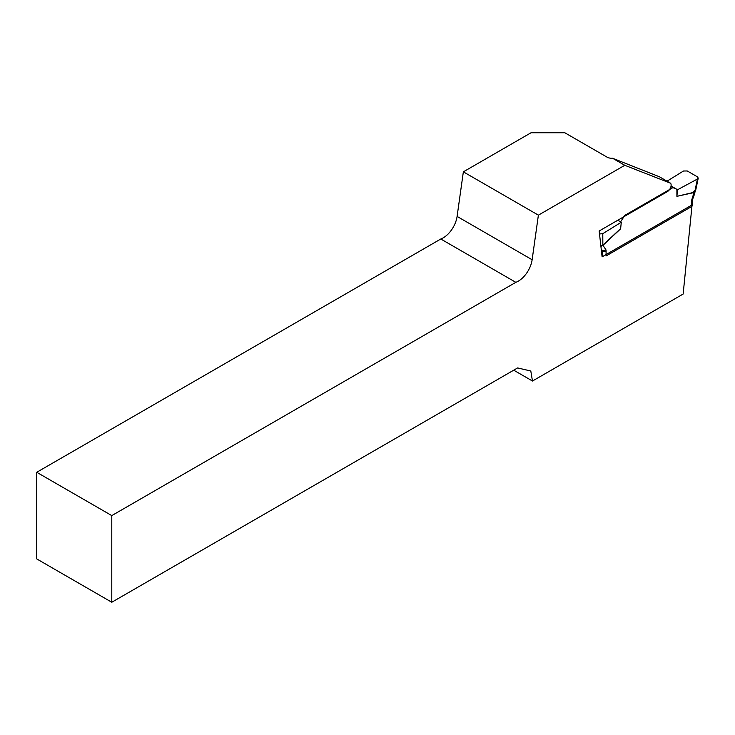<?xml version="1.0" encoding="UTF-8"?>
<svg xmlns="http://www.w3.org/2000/svg" width="735" height="735" viewBox="0 0 735 735"><rect width="100%" height="100%" fill="white"/><g stroke="black" fill="none" stroke-linecap="round" stroke-linejoin="round"><path stroke-width="1.1" d="M670.908 186.699L676.898 189.354L676.898 196.337L692.903 192.552L695.135 190.016L697.405 179.055L698.232 178.118L697.478 176.869L687.262 170.97L683.476 171.007L667.04 181.187M672.718 187.719L624.796 215.383L620.616 221.841L617.813 220.224M695.135 190.016L695.935 189.198L695.292 191.036L694.253 191.706L691.81 199.69A3.978 2.297 -60 0 0 691.433 201.537L691.433 206.664L606.081 255.945L606.081 250.81A3.978 2.297 -60 0 0 605.704 249.404L602.847 245.187L600.881 246.096M693.693 194.849L694.29 194.72L694.74 192.938L692.82 192.827L676.898 196.337M671.055 185.983L677.56 189.74L697.405 179.055M599.503 233.96L602.783 233.684L621.286 222.227L620.616 221.841M677.56 189.74L676.907 196.08M621.286 222.227L620.616 228.824L602.884 245.398L600.908 246.344M692.205 205.635L691.938 206.259M111.784 602.25L517.605 367.95L530.799 371L532.471 381.024L683.146 294.037L692.076 204.918L602.103 256.864L599.172 230.992L667.371 191.614A5.301 3.059 120 0 0 670.632 183.254L624.759 165.292L538.387 215.153L532.131 259.74A19.9 11.484 -60 0 1 515.832 282.332L111.784 515.602L36.75 472.283L36.75 558.922L111.784 602.25L111.784 515.602M624.759 165.292L612.503 158.218L659.378 176.758L670.632 183.254M36.75 472.283L440.798 239.004A19.9 11.484 120 0 0 457.096 216.421L463.353 171.834L531.047 132.75L564.811 132.75L607.018 157.125A6.633 3.831 180 0 0 612.503 158.218M463.353 171.834L538.387 215.153M532.471 381.024L513.719 370.192M515.832 282.332L440.798 239.004M602.323 256.129L602.323 250.81A1.323 0.763 120 0 0 602.204 250.341L601.202 248.917M601.349 250.249L602.323 250.81A2.655 1.534 0 0 0 606.081 250.81M601.303 249.827L602.204 250.341A2.655 2.095 -35.1 0 0 605.704 249.404M602.783 233.684L602.847 245.187L620.634 228.567M691.433 201.537A2.655 1.534 0 0 0 692.205 200.453L694.29 194.72M691.81 199.69A2.655 0.56 21.2 0 0 692.407 199.571M457.096 216.421L532.131 259.74M692.205 205.681L692.205 200.453M695.935 189.198L698.213 178.228M695.292 191.036L694.74 192.938"/></g></svg>
